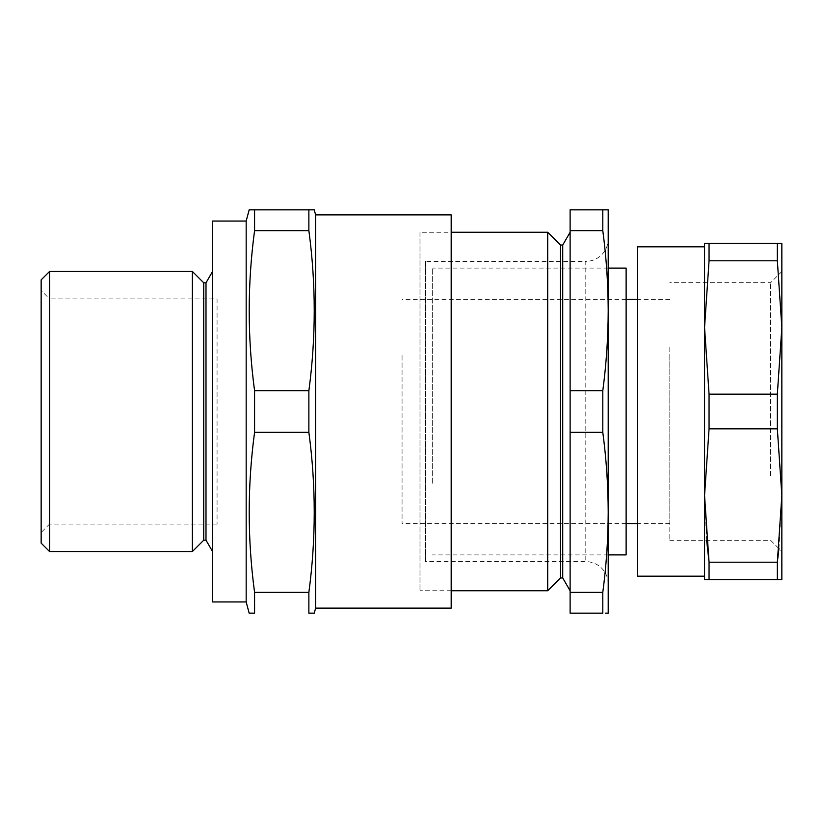 <?xml version="1.0" encoding="UTF-8"?>
<svg xmlns="http://www.w3.org/2000/svg" width="823" height="823" viewBox="0 0 823 823"><rect width="100%" height="100%" fill="white"/><g stroke="black" fill="none" stroke-linecap="round" stroke-linejoin="round"><path stroke-width="0.62" stroke-dasharray="4.12 3.09" d="M212.56 271.467L212.56 551.533L212.56 271.467M217.066 298.914L217.066 524.086L217.066 298.914L49.555 298.914L49.555 524.086L41.15 532.491L41.15 290.509L41.15 532.491M217.066 524.086L49.555 524.086L49.555 298.914L41.15 290.509M41.15 279.861L41.15 543.139M49.555 551.533L49.555 271.467M451.179 232.251L451.179 590.749L451.179 232.251L419.987 232.251L419.987 590.749L419.987 232.251M451.179 608.115L451.179 214.885M315.621 608.115L315.621 214.885M314.273 209.844L308.872 209.844L308.872 230.646C316.022 283.997 316.022 337.348 308.872 390.699L308.872 432.301C316.022 485.652 316.022 539.003 308.872 592.354L308.872 613.156L309.86 613.156M308.872 390.699L254.574 390.699C247.414 337.348 247.414 283.997 254.574 230.646L254.574 209.844L308.872 209.844M308.872 432.301L254.574 432.301L254.574 390.699M308.872 592.354L254.574 592.354C247.414 539.003 247.414 485.652 254.574 432.301M252.692 613.156L254.574 613.156L254.574 592.354M253.587 209.844L252.692 209.844M308.872 230.646L254.574 230.646M246.17 601.952L246.17 221.048M212.56 601.952L212.56 221.048M205.997 540.176L205.997 282.824M203.754 540.176L203.754 282.824M192.387 551.533L192.387 271.467M402.066 355.485L402.066 523.531L402.066 355.485M669.819 355.485L669.819 523.531L669.819 355.485M669.819 347.08L669.819 540.33L669.819 347.08M770.647 475.92L770.647 282.67L770.647 475.92M781.85 327.472L781.85 495.528M704.55 493.841L704.55 246.818L704.55 493.841M637.331 246.818L637.331 576.182M637.331 488.8L637.331 257.332L637.331 488.8M777.344 260.788L777.344 243.454L709.056 243.454L709.056 260.788L777.344 260.788L781.85 327.482L781.85 243.454L777.344 243.454M709.056 260.788L704.55 327.482L704.55 243.454L709.056 243.454M777.344 579.546L777.344 562.212L709.056 562.212L709.056 579.546L781.85 579.546L781.85 495.518L777.344 428.834L777.344 394.166L709.056 394.166L709.056 428.834L777.344 428.834M709.056 579.546L704.55 579.546L704.55 495.518L706.638 540.33M709.056 428.834L704.55 495.518L704.55 327.482L709.056 394.166M778.939 548.632L781.85 495.518L781.85 327.482L777.344 394.166M781.85 495.518L781.85 341.483M626.128 268.103L626.128 554.897M432.312 483.204L432.312 268.103L432.312 483.204M608.207 584.032A22.406 22.406 0 0 0 585.801 561.625L425.594 561.625L425.594 261.375L585.801 261.375L585.801 561.625L585.801 261.375A22.406 22.406 0 0 0 608.207 238.968L608.207 584.032L608.207 238.968M562.726 577.962L562.726 245.038M570.113 411.5L570.113 590.749L570.113 411.5M560.494 577.962L560.494 245.038M547.707 590.749L547.707 232.251M451.179 590.749L419.987 590.749M602.796 613.156L570.113 613.156L570.113 592.354L602.796 592.354L602.796 613.156M605.491 613.156L607.971 613.156M608.207 613.156L608.207 512.328C608.135 539.003 606.335 565.679 602.796 592.354M605.481 209.844L602.796 209.844L602.796 230.646C606.335 257.321 608.135 283.997 608.207 310.672L608.207 512.328C608.135 485.652 606.335 458.977 602.796 432.301L570.113 432.301L570.113 592.354M602.796 432.301L602.796 390.699L570.113 390.699L570.113 432.301M602.796 230.646L570.113 230.646L570.113 209.844L602.796 209.844M602.796 390.699C606.335 364.023 608.135 337.348 608.207 310.672L608.207 209.844M570.113 230.646L570.113 390.699M425.594 261.375L425.594 561.625M669.819 299.469L637.331 299.469M626.128 299.469L402.066 299.469M781.85 271.467L770.647 282.67L669.819 282.67M669.819 540.33L770.647 540.33L781.85 551.533M669.819 523.531L637.331 523.531M626.128 523.531L402.066 523.531M608.207 554.897L432.312 554.897M608.207 268.103L432.312 268.103"/><path stroke-width="1.23" d="M49.555 271.467L49.555 551.533L192.387 551.533L192.387 271.467L49.555 271.467L41.15 279.861L41.15 543.139L49.555 551.533M192.387 271.467L203.754 282.824L203.754 540.176L192.387 551.533M203.754 540.176L205.997 540.176L212.56 551.533M203.754 282.824L205.997 282.824L205.997 540.176M205.997 282.824L212.56 271.467M246.17 601.952L246.17 221.048L212.56 221.048L212.56 601.952L246.17 601.952L249.163 613.156L252.692 613.156M246.17 221.048L249.163 209.844L254.574 209.844L254.574 230.646C247.414 283.997 247.414 337.348 254.574 390.699L254.574 432.301C247.414 485.652 247.414 539.003 254.574 592.354L254.574 613.156L249.163 613.156M315.621 214.885L315.621 608.115L314.273 613.156L308.872 613.156L308.872 592.354C316.022 539.003 316.022 485.652 308.872 432.301L308.872 390.699C316.022 337.348 316.022 283.997 308.872 230.646L308.872 209.844L314.273 209.844L315.621 214.885L451.179 214.885L451.179 608.115L315.621 608.115M308.872 613.156L314.273 613.156M308.872 592.354L254.574 592.354M308.872 432.301L254.574 432.301M308.872 390.699L254.574 390.699M308.872 230.646L254.574 230.646M308.872 209.844L253.587 209.844M252.692 209.844L249.163 209.844M781.85 341.483L781.85 327.472M704.55 576.182L637.331 576.182L637.331 246.818L704.55 246.818M777.344 394.166L777.344 428.834L709.056 428.834L709.056 394.166L777.344 394.166L781.85 327.482L781.85 495.518L777.344 562.212L777.344 579.546L709.056 579.546L709.056 562.212L777.344 562.212L778.939 548.632M709.056 394.166L704.55 327.482L704.55 495.518L709.056 428.834M706.638 540.33L709.056 562.212L704.55 495.518L704.55 579.546L709.056 579.546M704.55 243.454L704.55 327.482L709.056 260.788L709.056 243.454L704.55 243.454M709.056 243.454L777.344 243.454L777.344 260.788L709.056 260.788M777.344 260.788L781.85 327.482L781.85 243.454L777.344 243.454M777.344 428.834L781.85 495.518L781.85 579.546L777.344 579.546M608.207 554.897L626.128 554.897L626.128 268.103L608.207 268.103M602.796 592.354L570.113 592.354L570.113 613.156L602.796 613.156L602.796 592.354C606.335 565.679 608.135 539.003 608.207 512.328L608.207 512.328C608.135 485.652 606.335 458.977 602.796 432.301L602.796 390.699C606.335 364.023 608.135 337.348 608.207 310.672L608.207 613.156L605.491 613.156M562.726 577.962L560.494 577.962L560.494 245.038L562.726 245.038L562.726 577.962L570.113 590.749M560.494 245.038L547.707 232.251L547.707 590.749L451.179 590.749M547.707 232.251L451.179 232.251M602.796 390.699L570.113 390.699L570.113 432.301L602.796 432.301M602.796 230.646L602.796 209.844L608.207 209.844L608.207 310.672C608.135 283.997 606.335 257.321 602.796 230.646L570.113 230.646L570.113 390.699M602.796 209.844L570.113 209.844L570.113 230.646M607.693 209.844L605.481 209.844M570.113 592.354L570.113 432.301M637.331 299.469L626.128 299.469M637.331 523.531L626.128 523.531M560.494 577.962L547.707 590.749M562.726 245.038L570.113 232.251"/></g></svg>
